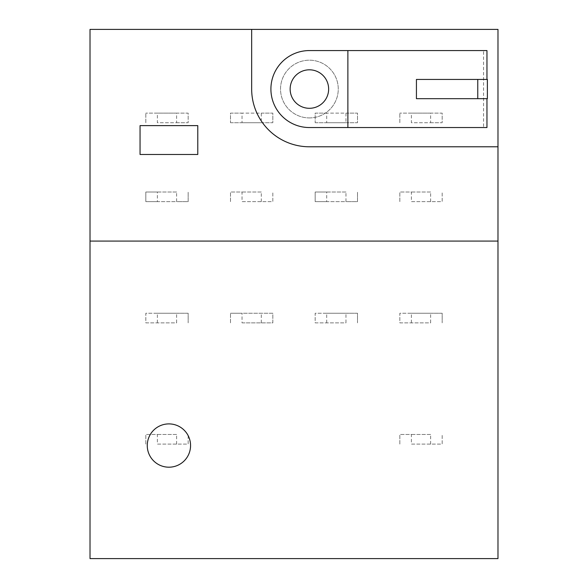 <?xml version="1.0" encoding="UTF-8"?>
<svg xmlns="http://www.w3.org/2000/svg" width="588" height="588" viewBox="0 0 588 588"><rect width="100%" height="100%" fill="white"/><g stroke="black" fill="none" stroke-linecap="round" stroke-linejoin="round"><path stroke-width="0.44" stroke-dasharray="2.94 2.21" d="M90.015 241.08L497.985 241.08M147.265 445.542A21.646 21.646 0 0 0 168.918 467.195A21.646 21.646 0 0 0 190.563 445.542A21.646 21.646 0 0 0 168.918 423.897A21.646 21.646 0 0 0 147.265 445.542M309.398 108.302A19.242 19.242 0 0 0 328.641 89.053A19.242 19.242 0 0 0 309.398 69.81A19.242 19.242 0 0 0 290.149 89.053A19.242 19.242 0 0 0 309.398 108.302M487.386 79.431L416.429 79.431M487.386 98.674L487.231 79.431M487.231 98.674L416.429 98.674M347.883 50.568L347.883 127.545L309.398 127.545A38.485 38.485 0 0 1 270.906 89.053A38.485 38.485 0 0 1 309.398 50.568L483.564 50.568L483.564 127.545L486.96 127.545M483.564 50.568L486.96 50.568M430.629 201.633L430.629 192.011L399.84 192.011L411.387 192.011L411.387 201.633L442.176 201.633L442.176 192.011L442.176 201.633L411.387 201.633M430.629 192.011L411.387 192.011M399.84 201.633L399.84 192.011L399.84 201.633M326.715 201.633L315.168 201.633L315.168 192.011L326.715 192.011L326.715 201.633L345.957 201.633L345.957 192.011L326.715 192.011M345.957 192.011L315.168 192.011L315.168 201.633L357.504 201.633L357.504 192.011L357.504 201.633L345.957 201.633M430.629 122.73L442.176 122.73L442.176 113.109L399.84 113.109L411.387 113.109L411.387 122.73L430.629 122.73L430.629 113.109L442.176 113.109L442.176 122.73L411.387 122.73M430.629 113.109L411.387 113.109M399.84 122.73L399.84 113.109L399.84 122.73M315.168 122.73L326.715 122.73L326.715 113.109L315.168 113.109L315.168 122.73L357.504 122.73L357.504 113.109L315.168 113.109L315.168 122.73M326.715 122.73L345.957 122.73L345.957 113.109L326.715 113.109M345.957 122.73L357.504 122.73L357.504 113.109L345.957 113.109M176.613 122.73L188.16 122.73L188.16 113.109L145.824 113.109L157.371 113.109L157.371 122.73L176.613 122.73L176.613 113.109L188.16 113.109L188.16 122.73L157.371 122.73M176.613 113.109L157.371 113.109M145.824 122.73L145.824 113.109L145.824 122.73M230.496 122.73L242.043 122.73L242.043 113.109L230.496 113.109L230.496 122.73L272.832 122.73L272.832 113.109L230.496 113.109L230.496 122.73M242.043 122.73L261.285 122.73L261.285 113.109L242.043 113.109M261.285 122.73L272.832 122.73L272.832 113.109L261.285 113.109M261.285 201.633L261.285 192.011L230.496 192.011L242.043 192.011L242.043 201.633L272.832 201.633L272.832 192.011L272.832 201.633L242.043 201.633M261.285 192.011L242.043 192.011M230.496 201.633L230.496 192.011L230.496 201.633M157.371 201.633L145.824 201.633L145.824 192.011L157.371 192.011L157.371 201.633L176.613 201.633L176.613 192.011L157.371 192.011M176.613 192.011L145.824 192.011L145.824 201.633L188.16 201.633L188.16 192.011L188.16 201.633L176.613 201.633M176.613 444.102L176.613 434.481L145.824 434.481L157.371 434.481L157.371 444.102L188.16 444.102L188.16 434.481L188.16 444.102L157.371 444.102M176.613 434.481L157.371 434.481M145.824 444.102L145.824 434.481L145.824 444.102M157.371 322.863L157.371 313.242L145.824 313.242L145.824 322.863L176.613 322.863L176.613 313.242L157.371 313.242M176.613 313.242L188.16 313.242L188.16 322.863L188.16 313.242L145.824 313.242L145.824 322.863L176.613 322.863M242.043 322.863L272.832 322.863L272.832 313.242L230.496 313.242L242.043 313.242L242.043 322.863L272.832 322.863L272.832 313.242L242.043 313.242M261.285 322.863L261.285 313.242M230.496 322.863L230.496 313.242L230.496 322.863M326.715 322.863L326.715 313.242L315.168 313.242L315.168 322.863L345.957 322.863L345.957 313.242L326.715 313.242M345.957 313.242L357.504 313.242L357.504 322.863L357.504 313.242L315.168 313.242L315.168 322.863L345.957 322.863M430.629 444.102L430.629 434.481L399.84 434.481L411.387 434.481L411.387 444.102L442.176 444.102L442.176 434.481L442.176 444.102L411.387 444.102M430.629 434.481L411.387 434.481M399.84 444.102L399.84 434.481L399.84 444.102M411.387 322.863L411.387 313.242L399.84 313.242L399.84 322.863L430.629 322.863L430.629 313.242L411.387 313.242M430.629 313.242L442.176 313.242L442.176 322.863L442.176 313.242L399.84 313.242L399.84 322.863L430.629 322.863M347.883 127.545L483.564 127.545M309.398 117.923A28.863 28.863 0 0 0 338.262 89.053A28.863 28.863 0 0 0 309.398 60.189A28.863 28.863 0 0 0 280.527 89.053A28.863 28.863 0 0 0 309.398 117.923A28.863 28.863 0 0 0 338.262 89.053A28.863 28.863 0 0 0 309.398 60.189A28.863 28.863 0 0 0 280.527 89.053A28.863 28.863 0 0 0 309.398 117.923M90.015 558.6L90.015 29.4L497.985 29.4L497.985 558.6L90.015 558.6M251.664 29.4L251.664 89.053A57.734 57.734 0 0 0 309.398 146.787L497.985 146.787M197.781 154.482L197.781 125.619L140.054 125.619L140.054 154.482L197.781 154.482"/><path stroke-width="0.88" d="M251.664 29.4L90.015 29.4L90.015 558.6L497.985 558.6L497.985 29.4L251.664 29.4L251.664 89.053A57.734 57.734 0 0 0 309.398 146.787L497.985 146.787M477.765 79.431L487.386 79.431L487.386 98.674L416.429 98.674L416.429 79.431L477.765 79.431L477.765 98.674M309.398 108.302A19.242 19.242 0 0 0 328.641 89.053A19.242 19.242 0 0 0 309.398 69.81A19.242 19.242 0 0 0 290.149 89.053A19.242 19.242 0 0 0 309.398 108.302M486.96 98.674L486.96 127.545L347.883 127.545L347.883 50.568L486.96 50.568L486.96 79.431M347.883 50.568L309.398 50.568A38.485 38.485 0 0 0 270.906 89.053A38.485 38.485 0 0 0 309.398 127.545L347.883 127.545M90.015 241.08L497.985 241.08M197.781 154.482L197.781 125.619L140.054 125.619L140.054 154.482L197.781 154.482M190.563 445.542A21.646 21.646 0 0 0 168.918 423.897A21.646 21.646 0 0 0 147.265 445.542A21.646 21.646 0 0 0 168.918 467.195A21.646 21.646 0 0 0 190.563 445.542"/></g></svg>
